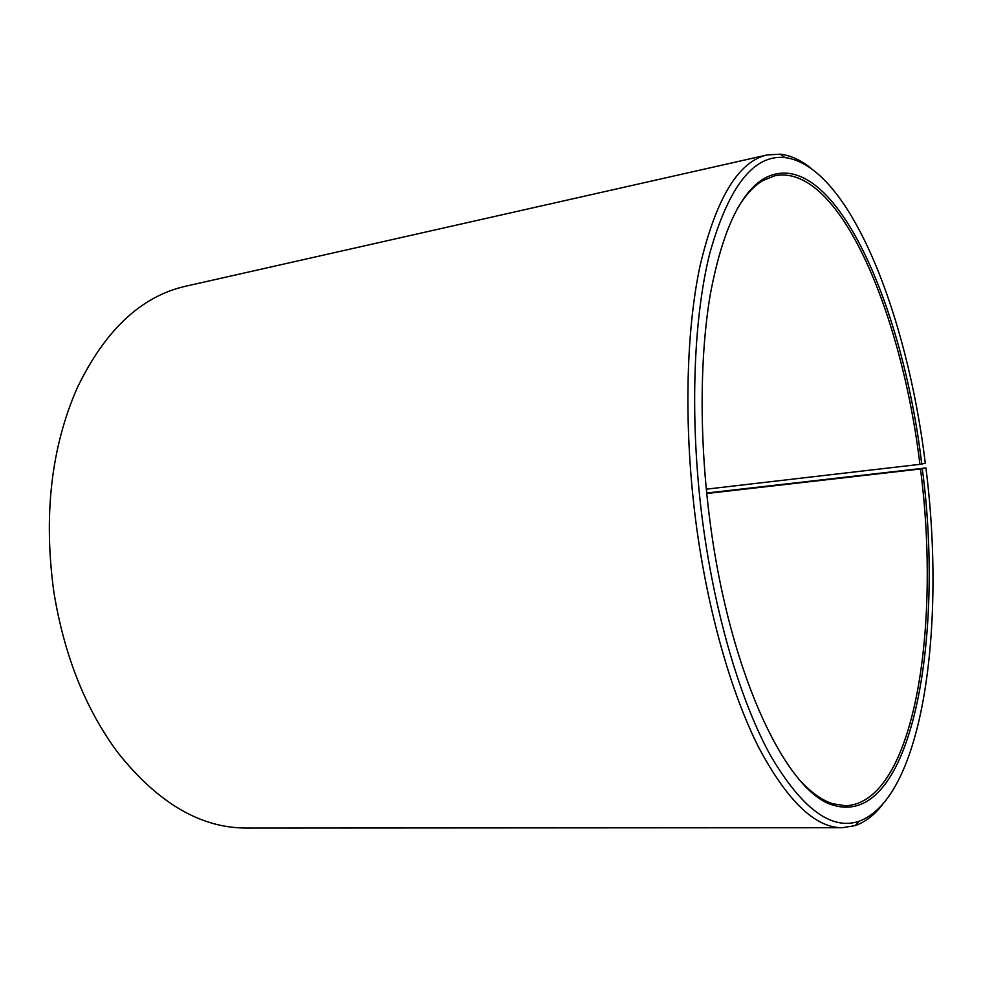 <?xml version="1.0" encoding="UTF-8"?>
<svg xmlns="http://www.w3.org/2000/svg" width="982" height="982" viewBox="0 0 982 982"><rect width="100%" height="100%" fill="white"/><g stroke="black" fill="none" stroke-linecap="round" stroke-linejoin="round"><path stroke-width="1.47" d="M801.435 781.967C812.139 793.284 822.572 800.539 832.761 803.742L845.502 805.756C914.279 802.981 941.1 627.621 920.49 468.979L706.721 493.516M706.672 493.038L925.916 467.948C945.924 624.859 923.473 797.654 859.029 821.271C831.619 830.563 802.343 809.045 771.189 756.741C741.496 703.542 715.473 617.445 702.903 523.762C689.499 422.984 692.85 320.697 709.777 253.319C728.669 186.31 753.697 154.383 784.864 157.55C849.27 165.627 907.135 313.995 925.302 463.087L921.73 464.069C902.728 302.272 831.607 141.862 764.364 178.356C740.305 192.521 722.322 231.04 710.391 293.888C699.687 356.306 699.209 439.924 710.06 521.81C729.908 676.193 787.871 794.659 834.442 805.51C911.836 826.881 944.709 637.797 922.307 468.733L920.49 468.979M810.801 168.082C800.698 160.005 790.51 155.365 780.236 154.186L767.126 154.947C738.317 161.416 715.927 198.536 699.945 266.282C685.62 333.941 683.681 430.263 696.263 524.793C708.01 612.179 731.381 693.402 758.718 747.474C787.331 801.079 815.195 827.838 842.311 827.728L855.261 825.58C865.019 822.155 873.931 815.391 882.008 805.277M767.126 154.947L185.77 286.204C141.199 296.208 104.951 330.234 77.05 388.283C51.138 447.669 43.404 515.525 53.838 591.888C64.186 655.51 85.495 709.041 117.742 752.482C157.783 802.932 200.635 828.121 246.322 828.035L842.311 827.728M925.916 467.948L922.307 468.733M921.73 464.069L919.913 464.339C901.771 313.098 839.279 163.54 775.08 175.68L763.1 180.455C753.881 185.819 745.301 195.197 737.359 208.601M919.913 464.339L706.291 489.171M832.761 803.742L834.442 805.51M784.864 157.55L780.236 154.186M859.029 821.271L855.261 825.58M763.1 180.455L764.364 178.356"/></g></svg>
